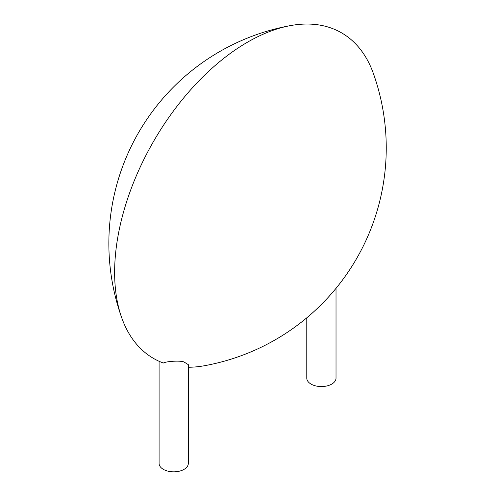 <?xml version="1.0" encoding="UTF-8"?>
<svg xmlns="http://www.w3.org/2000/svg" width="496" height="496" viewBox="0 0 496 496"><rect width="100%" height="100%" fill="white"/><g stroke="black" fill="none" stroke-linecap="round" stroke-linejoin="round"><path stroke-width="0.74" d="M306.776 317.818L306.776 378.132A14.62 8.444 0 0 0 321.396 386.57A14.62 8.444 0 0 0 336.021 378.132L336.021 288.319M159.086 361.28L159.086 463.4A14.62 8.444 0 0 0 168.107 471.2A14.62 8.444 0 0 0 184.041 469.371A14.62 8.444 0 0 0 188.325 463.4L188.325 364.665L184.041 361.999C180.773 360.412 166.334 361.231 163.364 363.035A187.984 108.531 -60 0 1 121.793 317.967A187.984 108.531 -60 0 1 153.562 141.385A187.984 108.531 -60 0 1 290.6 25.575A187.984 108.531 -60 0 1 373.314 73.327A221.402 221.402 0 0 1 204.501 365.719A187.984 108.531 -60 0 1 188.325 367.251M290.6 25.575A221.402 221.402 0 0 0 121.793 317.967"/></g></svg>
